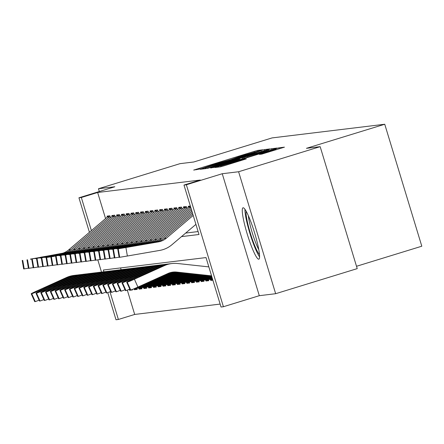 <?xml version="1.0" encoding="UTF-8"?>
<svg xmlns="http://www.w3.org/2000/svg" width="444" height="444" viewBox="0 0 444 444"><rect width="100%" height="100%" fill="white"/><g stroke="black" fill="none" stroke-linecap="round" stroke-linejoin="round"><path stroke-width="0.67" d="M260.828 150.438L262.77 149.789L257.764 150.388L254.096 151.432L193.684 170.085L201.265 168.753L216.084 163.736L231.047 159.596L241.064 156.055L260.828 150.438M243.112 207.77A26.879 3.691 -107.1 0 0 243.023 207.786A26.879 3.691 -107.1 0 0 247.297 234.249A26.879 3.691 -107.1 0 0 258.735 259.191A26.879 3.691 -107.1 0 0 258.824 259.174A26.879 3.691 -107.1 0 0 254.551 232.712A26.879 3.691 -107.1 0 0 243.112 207.77M261.827 154.101L284.443 147.164L278.876 147.83L275.208 148.873L214.796 167.527L220.357 166.855L224.026 165.817L246.331 158.88L243.928 159.168L220.662 165.973L228.066 163.492L266.012 151.82L275.924 149.04L259.429 154.39L261.827 154.101M320.168 146.664L357.226 268.626L275.657 293.706L238.606 171.745L320.168 146.664L306.443 148.324L384.743 124.248L272.072 137.912L193.767 161.988L180.042 163.653L98.479 188.739L114.83 186.758L78.938 197.791L81.33 197.502L97.641 192.485L200.288 180.036L183.977 185.054L186.363 184.765L223.415 306.726L221.029 307.015L206.01 257.576L103.358 270.019L103.896 271.784M238.606 171.745L222.25 173.726L186.363 184.765M267.099 149.856L269.83 148.929L264.302 149.6L260.634 150.638L200.216 169.292L205.783 168.626L209.451 167.582L267.099 149.856M271.589 148.712L277.156 148.046L274.386 148.973L216.739 166.7L210.667 168.026L236.813 159.912L239.582 158.985L237.978 159.174L207.376 168.426L267.921 149.756L271.589 148.712L271.9 149.739M98.479 188.739L99.323 191.525M212.881 280.186L210.745 280.447L212.77 279.825M208.43 279.348L208.835 280.68L205.972 281.024L208.691 280.192M203.657 279.925L204.062 281.257L201.199 281.607L203.913 280.769M198.884 280.503L199.289 281.835L196.426 282.184L199.14 281.346M194.111 281.085L194.516 282.417L191.647 282.761L194.367 281.929M189.333 281.663L189.738 282.995L186.874 283.344L189.594 282.506M184.56 282.24L184.965 283.572L182.101 283.921L184.815 283.083M179.787 282.822L180.192 284.154L177.328 284.499L180.042 283.666M175.014 283.4L175.419 284.732L172.549 285.081L175.269 284.243M170.235 283.977L170.64 285.309L167.777 285.659L170.496 284.82M165.462 284.554L165.867 285.892L163.004 286.236L165.717 285.403M160.689 285.137L161.094 286.469L158.231 286.813L160.944 285.98M155.916 285.714L156.321 287.046L153.452 287.396L156.171 286.558M151.138 286.291L151.543 287.629L148.679 287.973L151.398 287.14M146.365 286.874L146.77 288.206L143.906 288.55L146.62 287.718M141.592 287.451L141.997 288.783L139.133 289.133L141.847 288.295M136.819 288.028L137.224 289.36L134.36 289.71L137.074 288.877M110.539 217.843L109.912 215.773L107.048 216.123L107.343 217.083L68.565 249.989A17.233 17.061 -96.9 0 1 60.489 253.774L30.447 259.224M115.318 217.26L114.691 215.196L111.821 215.545L112.116 216.506L73.338 249.411A17.233 17.061 -96.9 0 1 65.262 253.191L35.22 258.647M120.091 216.683L119.464 214.619L116.6 214.963L116.889 215.923L78.116 248.834A17.233 17.061 -96.9 0 1 70.041 252.614L39.993 258.069M124.864 216.106L124.237 214.041L121.373 214.385L121.662 215.346L82.889 248.252A17.233 17.061 -96.9 0 1 74.814 252.037L44.766 257.487M129.637 215.523L129.01 213.459L126.146 213.808L126.44 214.768M134.415 214.946L133.788 212.881L130.919 213.231L131.213 214.191L92.435 247.097A17.233 17.061 -96.9 0 1 84.36 250.877L46.071 257.548L54.318 256.332M139.188 214.369L138.561 212.304L135.698 212.648L135.986 213.608L97.214 246.514A17.233 17.061 -96.9 0 1 89.139 250.299L59.091 255.75M143.961 213.786L143.334 211.721L140.471 212.071L140.759 213.031L101.987 245.937A17.233 17.061 -96.9 0 1 93.912 249.717L63.864 255.172M148.734 213.209L148.107 211.144L145.244 211.494L145.538 212.454M153.513 212.632L152.886 210.567L150.017 210.911L150.311 211.871M158.286 212.049L157.659 209.984L154.795 210.334L155.084 211.294M163.059 211.472L162.432 209.407L159.568 209.757L159.857 210.717L121.084 243.623A17.233 17.061 -96.9 0 1 113.009 247.402L82.961 252.858M167.832 210.894L167.205 208.83L164.341 209.174L164.635 210.134M172.611 210.312L171.978 208.247L169.114 208.597L169.408 209.557L130.63 242.463A17.233 17.061 -96.9 0 1 122.555 246.242L92.513 251.698M177.384 209.734L176.756 207.67L173.893 208.02L174.181 208.98L135.409 241.886A17.233 17.061 -96.9 0 1 127.334 245.665L97.286 251.121M182.157 209.157L181.529 207.093L178.666 207.437L178.954 208.397L140.182 241.303A17.233 17.061 -96.9 0 1 132.107 245.088L102.059 250.538M186.93 208.575L186.302 206.51L183.439 206.86L183.733 207.82L144.955 240.726A17.233 17.061 -96.9 0 1 136.88 244.511L106.838 249.961M190.348 206.022L188.212 206.282L188.506 207.243L149.728 240.149A17.233 17.061 -96.9 0 1 141.653 243.928L111.611 249.384M97.641 192.485L105.572 218.587M185.659 233.078L198.107 231.568M127.311 290.143L134.693 314.446L220.141 304.084M120.563 267.932L121.101 269.708M129.937 289.46A12.06 11.944 -96.9 0 1 129.309 289.41L129.581 290.287L132.445 289.943L132.306 289.477M134.36 289.71L133.938 288.816M139.133 289.133L138.867 288.25L135.981 287.94M143.906 288.55L143.64 287.673L137.962 287.057M148.679 287.973L148.413 287.096L139.916 286.175M153.452 287.396L153.186 286.513L141.869 285.287M158.231 286.813L157.964 285.936L143.828 284.404M163.004 286.236L162.737 285.359L145.782 283.516M167.777 285.659L167.51 284.776L147.735 282.634M172.549 285.081L172.283 284.199L149.689 281.751M177.328 284.499L177.062 283.622M182.101 283.921L181.835 283.044M186.874 283.344L186.608 282.462M191.647 282.761L191.381 281.885M196.426 282.184L196.159 281.307M201.199 281.607L200.932 280.725L161.416 276.44M205.972 281.024L205.705 280.147L163.37 275.552M210.745 280.447L210.478 279.57L165.323 274.67M356.515 266.283L421.8 246.209L384.743 124.248M222.25 173.726L259.307 295.693L275.657 293.706M259.307 295.693L223.415 306.726M134.693 314.446L118.382 319.464L115.995 319.752L107.753 292.629M181.479 236.624L198.995 234.499L183.977 185.054M81.33 197.502L91.392 230.619M101.515 272.1L97.802 259.873M89.422 232.29L78.938 197.791M109.962 291.752L118.382 319.464M129.581 290.287L130.342 290.054M260.334 150.916L205.228 167.854L217.677 164.441L252.264 153.802L260.334 150.916M261.072 152.453L268.476 149.972L258.569 152.753L242.43 157.792L261.072 152.453L261.244 153.013M129.881 289.338L129.16 289.394M77.567 275.002A25.846 25.591 83.1 0 0 76.374 275.119L73.987 275.413A25.846 25.591 83.1 0 0 66.578 277.483L36.547 291.081A6.893 0.283 -24 0 0 31.208 293.773A6.893 0.283 -24 0 0 31.28 293.784L34.787 301.643A6.893 0.283 156 0 1 34.715 301.631A6.893 0.283 156 0 1 34.754 301.576M76.374 275.119A25.846 25.591 83.1 0 0 68.964 277.195L38.933 290.792L39.233 291.464M71.984 275.863L43.962 288.117L67.022 277.433L72.039 275.863M39.078 300.127A6.893 0.283 156 0 1 35.265 301.587L31.757 293.723L31.28 293.784M31.757 293.723A6.893 0.283 -24 0 0 38.933 290.792M35.265 301.587L34.787 301.643M110.123 216.472A12.06 11.944 83.1 0 0 109.724 216.8L70.951 249.7A17.233 17.061 -96.9 0 1 62.876 253.48L30.425 259.102M109.041 215.884A12.06 11.944 83.1 0 0 107.337 217.088L109.724 216.8M22.267 260.439L23.726 268.931L24.209 268.87L22.744 260.384M28.405 268.187L24.209 268.87M58.447 254.229L64.558 252.864L40.587 257.32M58.419 254.151L40.571 257.243M259.479 254.529A23.26 3.197 72.9 0 1 254.123 244.139A23.26 3.197 72.9 0 1 246.176 211.261M248.34 215.662A21.54 2.958 -107.1 0 0 255.711 242.79A21.54 2.958 -107.1 0 0 258.802 249.667M244.944 209.285A26.707 3.669 -107.1 0 0 254.212 245.837A26.707 3.669 -107.1 0 0 259.574 256.848M137.046 288.783L136.785 288.811A12.06 11.944 -96.9 0 1 134.082 288.833L136.469 288.539L134.97 288.378M82.345 274.425A25.846 25.591 83.1 0 0 81.147 274.542L78.76 274.83A25.846 25.591 83.1 0 0 71.351 276.906L41.32 290.504A6.893 0.283 -24 0 0 35.981 293.195A6.893 0.283 -24 0 0 36.053 293.201L39.56 301.065A6.893 0.283 156 0 1 39.488 301.054A6.893 0.283 156 0 1 39.527 300.993M81.147 274.542A25.846 25.591 83.1 0 0 73.737 276.618L43.706 290.209L44.012 290.887M136.985 288.583A12.06 11.944 -96.9 0 1 136.469 288.539M76.757 275.286L48.74 287.54L71.795 276.851L76.812 275.286M43.851 299.55A6.893 0.283 156 0 1 40.038 301.004L36.53 293.145L36.053 293.201M36.53 293.145A6.893 0.283 -24 0 0 43.706 290.209M40.038 301.004L39.56 301.065M141.819 288.2L141.558 288.234A12.06 11.944 -96.9 0 1 138.855 288.25L141.248 287.962L136.98 287.501M87.118 273.848A25.846 25.591 83.1 0 0 85.92 273.965L83.533 274.253A25.846 25.591 83.1 0 0 76.124 276.329L46.098 289.921A6.893 0.283 -24 0 0 40.759 292.613A6.893 0.283 -24 0 0 40.826 292.624L44.333 300.483A6.893 0.283 156 0 1 44.261 300.477A6.893 0.283 156 0 1 44.306 300.416M85.92 273.965A25.846 25.591 83.1 0 0 78.516 276.035L48.485 289.632L48.785 290.309M141.758 288.006A12.06 11.944 -96.9 0 1 141.248 287.962M81.53 274.708L53.513 286.963L76.568 276.273L81.585 274.703M48.624 298.973A6.893 0.283 156 0 1 44.811 300.427L41.303 292.568L40.826 292.624M41.303 292.568A6.893 0.283 -24 0 0 48.485 289.632M44.811 300.427L44.333 300.483M146.592 287.623L146.331 287.656A12.06 11.944 -96.9 0 1 143.634 287.673L146.021 287.385L138.939 286.613M91.891 273.265A25.846 25.591 83.1 0 0 90.698 273.382L88.306 273.676A25.846 25.591 83.1 0 0 80.902 275.746L50.871 289.344A6.893 0.283 -24 0 0 45.532 292.035A6.893 0.283 -24 0 0 45.604 292.047L49.106 299.905A6.893 0.283 156 0 1 49.04 299.894A6.893 0.283 156 0 1 49.079 299.839M90.698 273.382A25.846 25.591 83.1 0 0 83.289 275.458L53.258 289.055L53.558 289.727M146.537 287.429A12.06 11.944 -96.9 0 1 146.021 287.385M86.308 274.126L58.286 286.38L81.341 275.696L86.358 274.126M53.397 298.39A6.893 0.283 156 0 1 49.589 299.85L46.082 291.986L45.604 292.047M46.082 291.986A6.893 0.283 -24 0 0 53.258 289.055M49.589 299.85L49.106 299.905M151.371 287.046L151.11 287.079A12.06 11.944 -96.9 0 1 148.407 287.096L150.793 286.802L140.892 285.731M96.664 272.688A25.846 25.591 83.1 0 0 95.471 272.805L93.085 273.093A25.846 25.591 83.1 0 0 85.675 275.169L55.644 288.767A6.893 0.283 -24 0 0 50.305 291.458A6.893 0.283 -24 0 0 50.377 291.464L53.885 299.328A6.893 0.283 156 0 1 53.813 299.317A6.893 0.283 156 0 1 53.852 299.256M95.471 272.805A25.846 25.591 83.1 0 0 88.062 274.88L58.031 288.478L58.331 289.149M151.31 286.846A12.06 11.944 -96.9 0 1 150.793 286.802M91.081 273.548L63.059 285.803L86.119 275.114L91.137 273.548M58.175 297.813A6.893 0.283 156 0 1 54.362 299.267L50.855 291.408L50.377 291.464M50.855 291.408A6.893 0.283 -24 0 0 58.031 288.478M54.362 299.267L53.885 299.328M114.902 215.895A12.06 11.944 83.1 0 0 114.497 216.217L75.724 249.123A17.233 17.061 -96.9 0 1 67.655 252.902L35.198 258.525M113.814 215.301A12.06 11.944 83.1 0 0 112.11 216.511L114.497 216.217M27.04 259.862L28.438 268.354L28.982 268.293L27.517 259.801M33.183 267.61L28.982 268.293M63.226 253.646L69.336 252.286L45.36 256.737M63.198 253.574L45.344 256.665M119.675 215.312A12.06 11.944 83.1 0 0 119.27 215.64L80.503 248.54A17.233 17.061 -96.9 0 1 72.428 252.325L39.971 257.942M118.587 214.724A12.06 11.944 83.1 0 0 116.883 215.928L119.27 215.64M31.818 259.279L33.278 267.771L33.755 267.715L32.295 259.224M37.956 267.027L33.755 267.715M67.999 253.069L74.109 251.704L50.133 256.16M67.971 252.991L50.122 256.083M124.448 214.735A12.06 11.944 83.1 0 0 124.048 215.063L85.276 247.963A17.233 17.061 -96.9 0 1 77.201 251.742L44.75 257.365M123.365 214.147A12.06 11.944 83.1 0 0 121.662 215.351L124.048 215.063M36.591 258.702L38.051 267.194L38.528 267.133L37.068 258.647M42.729 266.45L38.528 267.133M72.772 252.492L78.882 251.126L54.906 255.583M72.744 252.414L54.895 255.505M129.221 214.158A12.06 11.944 83.1 0 0 128.821 214.48L90.049 247.386A17.233 17.061 -96.9 0 1 81.974 251.165L49.545 256.91M128.138 213.564A12.06 11.944 83.1 0 0 126.435 214.774L87.662 247.674A17.233 17.061 -96.9 0 1 79.587 251.454L49.523 256.787M41.364 258.125L42.824 266.616L43.301 266.555L41.841 258.064M47.502 265.873L43.301 266.555M77.545 251.909L83.655 250.549L59.685 255M77.517 251.837L59.668 254.928M156.144 286.469L155.883 286.497A12.06 11.944 -96.9 0 1 153.18 286.513L155.567 286.225L142.846 284.848M101.443 272.111A25.846 25.591 83.1 0 0 100.244 272.228L97.858 272.516A25.846 25.591 83.1 0 0 90.448 274.592L60.417 288.184A6.893 0.283 -24 0 0 55.078 290.876A6.893 0.283 -24 0 0 55.15 290.887L58.658 298.751A6.893 0.283 156 0 1 58.586 298.74A6.893 0.283 156 0 1 58.625 298.679M100.244 272.228A25.846 25.591 83.1 0 0 92.835 274.303L62.804 287.895L63.109 288.572M156.083 286.269A12.06 11.944 -96.9 0 1 155.567 286.225M95.854 272.971L67.838 285.226L90.892 274.536L95.91 272.971M62.948 297.236A6.893 0.283 156 0 1 59.135 298.69L55.628 290.831L55.15 290.887M55.628 290.831A6.893 0.283 -24 0 0 62.804 287.895M59.135 298.69L58.658 298.751M133.999 213.575A12.06 11.944 83.1 0 0 133.594 213.903L94.822 246.803A17.233 17.061 -96.9 0 1 86.752 250.588L54.296 256.205M132.911 212.987A12.06 11.944 83.1 0 0 131.208 214.191L133.594 213.903M46.137 257.542L47.602 266.034L48.08 265.978L46.614 257.487M52.281 265.296L48.08 265.978M82.318 251.332L88.428 249.966L64.458 254.423M82.295 251.26L64.441 254.345M160.917 285.886L160.656 285.919A12.06 11.944 -96.9 0 1 157.953 285.936L160.345 285.647L144.805 283.96M106.216 271.534A25.846 25.591 83.1 0 0 105.017 271.65L102.631 271.939A25.846 25.591 83.1 0 0 95.221 274.009L65.196 287.607A6.893 0.283 -24 0 0 59.851 290.298A6.893 0.283 -24 0 0 59.923 290.309L63.431 298.168A6.893 0.283 156 0 1 63.359 298.157A6.893 0.283 156 0 1 63.403 298.102M105.017 271.65A25.846 25.591 83.1 0 0 97.608 273.72L67.582 287.318L67.882 287.99M160.856 285.692A12.06 11.944 -96.9 0 1 160.345 285.647M100.627 272.388L72.611 284.643L95.665 273.959L100.683 272.388M67.721 296.659A6.893 0.283 156 0 1 63.908 298.113L60.401 290.248L59.923 290.309M60.401 290.248A6.893 0.283 -24 0 0 67.582 287.318M63.908 298.113L63.431 298.168M138.772 212.998A12.06 11.944 83.1 0 0 138.367 213.325L99.6 246.226A17.233 17.061 -96.9 0 1 91.525 250.011L59.069 255.627M137.684 212.41A12.06 11.944 83.1 0 0 135.981 213.614L138.367 213.325M50.916 256.965L52.375 265.457L52.853 265.401L51.393 256.91M57.054 264.713L52.853 265.401M87.096 250.755L93.207 249.389L69.231 253.846M87.068 250.677L69.22 253.768M165.69 285.309L165.429 285.342A12.06 11.944 -96.9 0 1 162.732 285.359L165.118 285.07L146.759 283.078M110.989 270.951A25.846 25.591 83.1 0 0 109.79 271.068L107.404 271.356A25.846 25.591 83.1 0 0 100 273.432L69.969 287.029A6.893 0.283 -24 0 0 64.63 289.721A6.893 0.283 -24 0 0 64.702 289.727L68.204 297.591A6.893 0.283 156 0 1 68.137 297.58A6.893 0.283 156 0 1 68.176 297.519M109.79 271.068A25.846 25.591 83.1 0 0 102.386 273.143L72.355 286.741L72.655 287.412M165.634 285.115A12.06 11.944 -96.9 0 1 165.118 285.07M105.406 271.811L77.384 284.066L100.438 273.376L105.456 271.811M72.494 296.076A6.893 0.283 156 0 1 68.681 297.53L65.179 289.671L64.702 289.727M65.179 289.671A6.893 0.283 -24 0 0 72.355 286.741M68.681 297.53L68.204 297.591M143.545 212.421A12.06 11.944 83.1 0 0 143.146 212.748L104.373 245.649A17.233 17.061 -96.9 0 1 96.298 249.428L63.847 255.05M142.463 211.827A12.06 11.944 83.1 0 0 140.759 213.037L143.146 212.748M55.689 256.388L57.148 264.879L57.626 264.818L56.166 256.327M61.827 264.136L57.626 264.818M91.869 250.172L97.98 248.812L74.004 253.263M91.841 250.1L73.993 253.191M170.468 284.732L170.202 284.759A12.06 11.944 -96.9 0 1 167.505 284.776L169.891 284.487L148.712 282.19M115.762 270.374A25.846 25.591 83.1 0 0 114.569 270.49L112.182 270.779A25.846 25.591 83.1 0 0 104.773 272.855L74.742 286.447A6.893 0.283 -24 0 0 69.403 289.138A6.893 0.283 -24 0 0 69.475 289.149L72.983 297.014A6.893 0.283 156 0 1 72.91 297.003A6.893 0.283 156 0 1 72.949 296.942M114.569 270.49A25.846 25.591 83.1 0 0 107.159 272.566L77.128 286.158L77.428 286.835M170.407 284.532A12.06 11.944 -96.9 0 1 169.891 284.487M110.179 271.234L82.157 283.488L105.217 272.799L110.234 271.234M77.273 295.499A6.893 0.283 156 0 1 73.46 296.953L69.952 289.094L69.475 289.149M69.952 289.094A6.893 0.283 -24 0 0 77.128 286.158M73.46 296.953L72.983 297.014M148.318 211.838A12.06 11.944 83.1 0 0 147.919 212.165L109.146 245.071A17.233 17.061 -96.9 0 1 101.071 248.851L68.642 254.595M147.236 211.25A12.06 11.944 83.1 0 0 145.532 212.454L106.76 245.36A17.233 17.061 -96.9 0 1 98.685 249.139L68.62 254.468M60.462 255.811L61.855 264.302L62.399 264.241L60.939 255.75M66.6 263.558L62.399 264.241M96.642 249.595L102.753 248.229L78.782 252.686M96.614 249.522L78.766 252.614M175.241 284.149L174.98 284.182A12.06 11.944 -96.9 0 1 172.278 284.199L174.664 283.91L150.666 281.307M120.54 269.797A25.846 25.591 83.1 0 0 119.342 269.913L116.955 270.202A25.846 25.591 83.1 0 0 109.546 272.272L79.515 285.869A6.893 0.283 -24 0 0 74.176 288.561A6.893 0.283 -24 0 0 74.248 288.572L77.755 296.431A6.893 0.283 156 0 1 77.683 296.426A6.893 0.283 156 0 1 77.722 296.364M119.342 269.913A25.846 25.591 83.1 0 0 111.932 271.983L81.901 285.581L82.207 286.252M175.18 283.955A12.06 11.944 -96.9 0 1 174.664 283.91M114.952 270.651L86.935 282.906L109.99 272.222L115.007 270.651M82.046 294.921A6.893 0.283 156 0 1 78.233 296.376L74.725 288.511L74.248 288.572M74.725 288.511A6.893 0.283 -24 0 0 81.901 285.581M78.233 296.376L77.755 296.431M153.097 211.261A12.06 11.944 83.1 0 0 152.692 211.588L113.919 244.489A17.233 17.061 -96.9 0 1 105.85 248.274L73.415 254.012M152.009 210.672A12.06 11.944 83.1 0 0 150.305 211.877L111.533 244.777A17.233 17.061 -96.9 0 1 103.458 248.562L73.393 253.89M65.235 255.228L66.7 263.719L67.177 263.664L65.712 255.172M71.379 262.976L67.177 263.664M101.415 249.017L107.526 247.652L83.555 252.109M101.393 248.94L83.539 252.031M180.014 283.572L179.753 283.605A12.06 11.944 -96.9 0 1 177.051 283.622L151.643 280.863M125.313 269.214A25.846 25.591 83.1 0 0 124.115 269.33L121.728 269.619A25.846 25.591 83.1 0 0 114.319 271.695L84.293 285.292A6.893 0.283 -24 0 0 78.949 287.984A6.893 0.283 -24 0 0 79.021 287.995L82.528 295.854A6.893 0.283 156 0 1 82.456 295.843A6.893 0.283 156 0 1 82.501 295.782M124.115 269.33A25.846 25.591 83.1 0 0 116.705 271.406L86.68 285.004L86.98 285.675M179.953 283.377A12.06 11.944 -96.9 0 1 179.443 283.333L152.619 280.419M119.725 270.074L91.708 282.329L114.763 271.639L119.78 270.074M86.819 294.339A6.893 0.283 156 0 1 83.006 295.798L79.498 287.934L79.021 287.995M79.498 287.934A6.893 0.283 -24 0 0 86.68 285.004M83.006 295.798L82.528 295.854M157.87 210.684A12.06 11.944 83.1 0 0 157.465 211.011L118.698 243.911A17.233 17.061 -96.9 0 1 110.623 247.691L78.188 253.435M156.782 210.09A12.06 11.944 83.1 0 0 155.078 211.3L116.311 244.2A17.233 17.061 -96.9 0 1 108.236 247.98L78.166 253.313M70.013 254.651L71.473 263.142L71.95 263.081L70.491 254.59M76.152 262.398L71.95 263.081M106.194 248.435L112.304 247.075L88.328 251.532M106.166 248.363L88.317 251.454M184.787 282.995L184.526 283.022A12.06 11.944 -96.9 0 1 181.829 283.039L153.596 279.981M130.086 268.637A25.846 25.591 83.1 0 0 128.888 268.753L126.501 269.042A25.846 25.591 83.1 0 0 119.097 271.118L89.066 284.709A6.893 0.283 -24 0 0 83.727 287.401A6.893 0.283 -24 0 0 83.799 287.412L87.302 295.277A6.893 0.283 156 0 1 87.229 295.266A6.893 0.283 156 0 1 87.274 295.204M128.888 268.753A25.846 25.591 83.1 0 0 121.484 270.829L91.453 284.421L91.753 285.098M184.732 282.795A12.06 11.944 -96.9 0 1 184.216 282.75L154.573 279.537M124.503 269.497L96.481 281.751L119.536 271.062L124.553 269.497M91.592 293.762A6.893 0.283 156 0 1 87.779 295.216L84.277 287.357L83.799 287.412M84.277 287.357A6.893 0.283 -24 0 0 91.453 284.421M87.779 295.216L87.302 295.277M162.643 210.101A12.06 11.944 83.1 0 0 162.243 210.428L123.471 243.334A17.233 17.061 -96.9 0 1 115.396 247.114L82.945 252.73M161.555 209.513A12.06 11.944 83.1 0 0 159.857 210.717L162.243 210.428M74.786 254.073L76.246 262.559L76.723 262.504L75.264 254.012M80.925 261.821L76.723 262.504M110.967 247.857L117.077 246.492L93.101 250.949M110.939 247.785L93.09 250.877M189.566 282.412L189.299 282.445A12.06 11.944 -96.9 0 1 186.602 282.462L155.55 279.093M134.859 268.059A25.846 25.591 83.1 0 0 133.666 268.176L131.28 268.465A25.846 25.591 83.1 0 0 123.87 270.535L93.839 284.132A6.893 0.283 -24 0 0 88.5 286.824A6.893 0.283 -24 0 0 88.572 286.835L92.08 294.694A6.893 0.283 156 0 1 92.008 294.688A6.893 0.283 156 0 1 92.047 294.627M133.666 268.176A25.846 25.591 83.1 0 0 126.257 270.246L96.226 283.844L96.526 284.521M189.505 282.218A12.06 11.944 -96.9 0 1 188.989 282.173L156.527 278.649M129.276 268.914L101.254 281.169L124.314 270.485L129.332 268.914M96.37 293.184A6.893 0.283 156 0 1 92.557 294.638L89.05 286.774L88.572 286.835M89.05 286.774A6.893 0.283 -24 0 0 96.226 283.844M92.557 294.638L92.08 294.694M167.416 209.524A12.06 11.944 83.1 0 0 167.016 209.851L128.244 242.751A17.233 17.061 -96.9 0 1 120.169 246.537L87.74 252.275M166.334 208.935A12.06 11.944 83.1 0 0 164.63 210.14L125.857 243.04A17.233 17.061 -96.9 0 1 117.782 246.825L87.718 252.153M79.559 253.491L81.019 261.982L81.496 261.927L80.037 253.435M85.698 261.239L81.496 261.927M115.74 247.28L121.85 245.915L97.874 250.372M115.712 247.203L97.863 250.294M172.194 208.946A12.06 11.944 83.1 0 0 171.789 209.274L133.017 242.174A17.233 17.061 -96.9 0 1 124.942 245.954L92.491 251.576M171.107 208.353A12.06 11.944 83.1 0 0 169.403 209.562L171.789 209.274M84.332 252.914L85.797 261.405L86.275 261.344L84.81 252.858M90.476 260.661L86.275 261.344M120.513 246.698L126.623 245.338L102.653 249.794M120.491 246.625L102.636 249.717M176.967 208.364A12.06 11.944 83.1 0 0 176.562 208.691L137.795 241.597A17.233 17.061 -96.9 0 1 129.72 245.377L97.264 250.999M175.88 207.775A12.06 11.944 83.1 0 0 174.176 208.98L176.562 208.691M89.111 252.336L90.504 260.828L91.048 260.767L89.588 252.275M95.249 260.084L91.048 260.767M125.291 246.12L131.402 244.761L107.426 249.212M125.264 246.048L107.415 249.139M194.339 281.835L194.078 281.868A12.06 11.944 -96.9 0 1 191.375 281.885L157.509 278.21M139.638 267.477A25.846 25.591 83.1 0 0 138.439 267.593L136.053 267.882A25.846 25.591 83.1 0 0 128.643 269.958L98.612 283.555A6.893 0.283 -24 0 0 93.273 286.247A6.893 0.283 -24 0 0 93.345 286.258L96.853 294.117A6.893 0.283 156 0 1 96.781 294.106A6.893 0.283 156 0 1 96.82 294.045M138.439 267.593A25.846 25.591 83.1 0 0 131.03 269.669L100.999 283.266L101.304 283.938M194.278 281.64A12.06 11.944 -96.9 0 1 193.762 281.596L158.486 277.766M134.049 268.337L106.033 280.591L129.087 269.902L134.105 268.337M101.143 292.602A6.893 0.283 156 0 1 97.33 294.061L93.823 286.197L93.345 286.258M93.823 286.197A6.893 0.283 -24 0 0 100.999 283.266M97.33 294.061L96.853 294.117M199.112 281.257L198.851 281.285A12.06 11.944 -96.9 0 1 196.148 281.302L159.463 277.322M144.411 266.899A25.846 25.591 83.1 0 0 143.212 267.016L140.826 267.305A25.846 25.591 83.1 0 0 133.416 269.38L103.391 282.978A6.893 0.283 -24 0 0 98.046 285.67A6.893 0.283 -24 0 0 98.118 285.675L101.626 293.54A6.893 0.283 156 0 1 101.554 293.528A6.893 0.283 156 0 1 101.598 293.467M143.212 267.016A25.846 25.591 83.1 0 0 135.803 269.092L105.777 282.684L106.077 283.361M199.051 281.058A12.06 11.944 -96.9 0 1 198.535 281.013L160.439 276.884M138.822 267.76L110.806 280.014L133.86 269.325L138.878 267.76M105.916 292.024A6.893 0.283 156 0 1 102.103 293.478L98.596 285.62L98.118 285.675M98.596 285.62A6.893 0.283 -24 0 0 105.777 282.684M102.103 293.478L101.626 293.54M203.885 280.675L203.624 280.708A12.06 11.944 -96.9 0 1 200.927 280.725L203.313 280.436L162.393 275.996M149.184 266.322A25.846 25.591 83.1 0 0 147.985 266.439L145.599 266.727A25.846 25.591 83.1 0 0 138.195 268.803L108.164 282.395A6.893 0.283 -24 0 0 102.825 285.087A6.893 0.283 -24 0 0 102.897 285.098L106.399 292.957A6.893 0.283 156 0 1 106.327 292.951A6.893 0.283 156 0 1 106.371 292.89M147.985 266.439A25.846 25.591 83.1 0 0 140.582 268.509L110.55 282.107L110.85 282.784M203.824 280.48A12.06 11.944 -96.9 0 1 203.313 280.436M143.601 267.177L115.579 279.437L138.633 268.748L143.651 267.177M110.689 291.447A6.893 0.283 156 0 1 106.876 292.901L103.374 285.042L102.897 285.098M103.374 285.042A6.893 0.283 -24 0 0 110.55 282.107M106.876 292.901L106.399 292.957M181.74 207.786A12.06 11.944 83.1 0 0 181.341 208.114L142.568 241.014A17.233 17.061 -96.9 0 1 134.493 244.799L102.042 250.416M180.653 207.198A12.06 11.944 83.1 0 0 178.949 208.403L181.341 208.114M93.884 251.754L95.277 260.251L95.821 260.19L94.361 251.698M100.022 259.501L95.821 260.19M130.064 245.543L136.175 244.178L112.199 248.634M130.037 245.465L112.188 248.557M208.658 280.097L208.397 280.131A12.06 11.944 -96.9 0 1 205.7 280.147L208.086 279.859L164.347 275.114M153.957 265.74A25.846 25.591 83.1 0 0 152.764 265.856L150.377 266.15A25.846 25.591 83.1 0 0 142.968 268.22L112.937 281.818A6.893 0.283 -24 0 0 107.598 284.51A6.893 0.283 -24 0 0 107.67 284.521L111.178 292.38A6.893 0.283 156 0 1 111.105 292.368A6.893 0.283 156 0 1 111.144 292.313M152.764 265.856A25.846 25.591 83.1 0 0 145.355 267.932L115.323 281.529L115.623 282.201M208.602 279.903A12.06 11.944 -96.9 0 1 208.086 279.859M148.374 266.6L120.352 278.854L143.412 268.17L148.429 266.6M115.468 290.864A6.893 0.283 156 0 1 111.655 292.324L108.147 284.46L107.67 284.521M108.147 284.46A6.893 0.283 -24 0 0 115.323 281.529M111.655 292.324L111.178 292.38M186.513 207.209A12.06 11.944 83.1 0 0 186.114 207.537L147.341 240.437A17.233 17.061 -96.9 0 1 139.266 244.217L106.815 249.839M185.431 206.621A12.06 11.944 83.1 0 0 183.727 207.825L186.114 207.537M98.657 251.176L100.116 259.668L100.594 259.607L99.134 251.121M104.795 258.924L100.594 259.607M134.837 244.966L140.948 243.601L116.972 248.057M134.81 244.888L116.961 247.98M212.698 279.598A12.06 11.944 -96.9 0 1 210.473 279.57L212.609 279.309M158.736 265.162A25.846 25.591 83.1 0 0 157.537 265.279L155.15 265.567A25.846 25.591 83.1 0 0 147.741 267.643L117.71 281.241A6.893 0.283 -24 0 0 112.371 283.932A6.893 0.283 -24 0 0 112.443 283.938L115.951 291.802A6.893 0.283 156 0 1 115.878 291.791A6.893 0.283 156 0 1 115.917 291.73M157.537 265.279A25.846 25.591 83.1 0 0 150.128 267.355L120.096 280.947L120.402 281.624M212.593 279.248L166.3 274.226M153.147 266.023L125.125 278.277L148.185 267.588L153.202 266.023M120.241 290.287A6.893 0.283 156 0 1 116.428 291.741L112.92 283.883L112.443 283.938M112.92 283.883A6.893 0.283 -24 0 0 120.096 280.947M116.428 291.741L115.951 291.802M190.681 207.132L152.114 239.86A17.233 17.061 -96.9 0 1 144.039 243.639L111.588 249.262M190.204 206.038A12.06 11.944 83.1 0 0 188.5 207.248L190.637 206.987M103.43 250.599L104.823 259.091L105.372 259.03L103.907 250.538M109.568 258.347L105.372 259.03M139.61 244.383L145.721 243.023L121.75 247.475M139.588 244.311L121.734 247.402M212.421 278.682L167.277 273.787M163.509 264.585A25.846 25.591 83.1 0 0 162.31 264.702L159.923 264.99A25.846 25.591 83.1 0 0 152.514 267.066L122.483 280.658A6.893 0.283 -24 0 0 117.144 283.35A6.893 0.283 -24 0 0 117.216 283.361L120.724 291.22A6.893 0.283 156 0 1 120.651 291.214A6.893 0.283 156 0 1 120.696 291.153M162.31 264.702A25.846 25.591 83.1 0 0 154.901 266.772L124.875 280.369L125.175 281.046M212.249 278.116L168.265 273.343M157.92 265.44L129.903 277.7L152.958 267.011L157.975 265.44M125.014 289.71A6.893 0.283 156 0 1 121.201 291.164L117.693 283.305L117.216 283.361M117.693 283.305A6.893 0.283 -24 0 0 124.875 280.369M121.201 291.164L120.724 291.22M191.519 209.89L156.893 239.277A17.233 17.061 -96.9 0 1 148.818 243.062L116.383 248.807M191.103 208.508L154.501 239.571A17.233 17.061 -96.9 0 1 146.431 243.351L116.361 248.679M108.208 250.016L109.668 258.508L110.145 258.452L108.686 249.961M114.347 257.764L110.145 258.452M144.389 243.806L150.499 242.441L126.523 246.897M144.361 243.728L126.512 246.82M212.077 277.55L169.591 272.938A17.233 17.061 83.1 0 0 169.364 272.916M168.282 264.002A25.846 25.591 83.1 0 0 167.083 264.119L164.696 264.413A25.846 25.591 83.1 0 0 157.293 266.483L127.262 280.081A6.893 0.283 -24 0 0 121.922 282.773A6.893 0.283 -24 0 0 121.995 282.784L125.497 290.642A6.893 0.283 156 0 1 125.424 290.631A6.893 0.283 156 0 1 125.469 290.576M167.083 264.119A25.846 25.591 83.1 0 0 159.679 266.195L129.648 279.792L129.948 280.464M211.905 276.978L171.978 272.649A17.233 17.061 83.1 0 0 170.529 272.555M162.693 264.863L134.676 277.117L157.731 266.433L162.748 264.863M129.787 289.127A6.893 0.283 156 0 1 125.974 290.587L122.472 282.723L121.995 282.784M122.472 282.723A6.893 0.283 -24 0 0 129.648 279.792M125.974 290.587L125.497 290.642M192.357 212.654L161.666 238.7A17.233 17.061 -96.9 0 1 153.591 242.48L121.157 248.224M191.941 211.272L159.279 238.989A17.233 17.061 -96.9 0 1 151.204 242.774L121.14 248.102M112.981 249.439L114.441 257.931L114.918 257.87L113.459 249.384M119.12 257.187L114.918 257.87M149.162 243.229L155.272 241.863L131.296 246.32M149.134 243.151L131.285 246.242M211.733 276.412L174.364 272.361A17.233 17.061 83.1 0 0 171.706 272.283M208.841 266.888L177.644 263.508A25.846 25.591 83.1 0 0 171.861 263.542L169.475 263.83A25.846 25.591 83.1 0 0 162.066 265.906L132.035 279.504A6.893 0.283 -24 0 0 126.695 282.195A6.893 0.283 -24 0 0 126.768 282.201L130.275 290.065A6.893 0.283 156 0 1 130.203 290.054A6.893 0.283 156 0 1 130.242 289.993M171.861 263.542A25.846 25.591 83.1 0 0 164.452 265.617L134.421 279.209L137.929 287.074A6.893 0.283 156 0 1 130.752 290.004L130.275 290.065M211.56 275.846L176.756 272.072A17.233 17.061 83.1 0 0 167.96 273.476L137.929 287.074M167.471 264.285L139.449 276.54L162.51 265.851L167.527 264.285M130.752 290.004L127.245 282.145L126.768 282.201M127.245 282.145A6.893 0.283 -24 0 0 134.421 279.209M193.201 215.412L166.439 238.123A17.233 17.061 -96.9 0 1 158.364 241.902L125.913 247.524L127.373 256.01L119.691 257.292L118.232 248.801L125.913 247.524M195.921 224.37L171.939 244.722A25.846 25.591 -96.9 0 1 159.829 250.394L127.373 256.01M192.779 214.03L164.052 238.411A17.233 17.061 -96.9 0 1 155.977 242.191L118.232 248.801M117.754 248.862L119.214 257.353L119.691 257.292M153.935 242.646L160.045 241.286L136.069 245.737M153.907 242.574L136.058 245.665M196.625 169.736L196.448 169.158M254.295 152.087L254.096 151.432M258.008 151.199L257.764 150.388M203.163 168.942L202.986 168.365M264.613 150.621L264.302 149.6M205.494 168.659L205.25 167.854L205.472 168.665M206.166 168.537L205.933 167.771M217.849 165.002L217.677 164.441M252.436 154.362L252.264 153.802M213.597 167.616L213.436 167.099M236.985 160.473L236.813 159.912M239.743 159.624L239.555 159.002M268.004 150.044L267.921 149.756M242.74 158.702L242.463 157.792M244.228 158.247L244.034 157.603M247.874 157.126L247.702 156.56M262.354 153.979L262.199 153.463M268.692 152.081L268.52 151.515M230.741 163.753L230.575 163.187M240.432 160.772L240.26 160.206M244.078 159.651L243.928 159.168M217.738 167.177L217.56 166.6M279.187 148.851L278.876 147.83M68.964 277.195L68.52 277.25M67.022 277.433L66.578 277.483M48.18 285.958L48.363 286.369M66.184 278.31L66.067 277.861M62.365 253.546L62.876 253.48M60.489 253.774L61.006 253.707M68.565 249.989L70.951 249.7M73.737 276.618L73.293 276.668M71.795 276.851L71.351 276.906M52.953 285.381L53.136 285.792M70.957 277.733L70.84 277.278M78.516 276.035L78.072 276.09M76.568 276.273L76.124 276.329M57.726 284.798L57.909 285.214M75.73 277.156L75.613 276.701M83.289 275.458L82.845 275.513M81.341 275.696L80.902 275.746M62.499 284.221L62.687 284.632M80.503 276.579L80.392 276.124M88.062 274.88L87.618 274.936M86.119 275.114L85.675 275.169M67.277 283.644L67.46 284.055M85.276 275.996L85.165 275.541M67.138 252.963L67.655 252.902M65.262 253.191L65.779 253.13M73.338 249.411L75.724 249.123M71.911 252.386L72.428 252.325M70.041 252.614L70.552 252.553M78.116 248.834L80.503 248.54M76.684 251.809L77.201 251.742M74.814 252.037L75.33 251.97M82.889 248.252L85.276 247.963M81.463 251.226L81.974 251.165M79.587 251.454L80.103 251.393M87.662 247.674L90.049 247.386M126.435 214.774L128.821 214.48M92.835 274.303L92.391 274.353M90.892 274.536L90.448 274.592M72.05 283.061L72.233 283.477M90.054 275.419L89.938 274.964M86.236 250.649L86.752 250.588M84.36 250.877L84.876 250.816M92.435 247.097L94.822 246.803M97.608 273.72L97.169 273.776M95.665 273.959L95.221 274.009M76.823 282.484L77.006 282.9M94.827 274.842L94.711 274.386M91.009 250.072L91.525 250.011M89.139 250.299L89.649 250.233M97.214 246.514L99.6 246.226M102.386 273.143L101.942 273.199M100.438 273.376L100 273.432M81.596 281.907L81.785 282.317M99.6 274.259L99.489 273.804M95.782 249.489L96.298 249.428M93.912 249.717L94.428 249.656M101.987 245.937L104.373 245.649M107.159 272.566L106.715 272.616M105.217 272.799L104.773 272.855M86.375 281.324L86.558 281.74M104.373 273.682L104.262 273.227M100.56 248.912L101.071 248.851M98.685 249.139L99.201 249.078M106.76 245.36L109.146 245.071M145.532 212.454L147.919 212.165M111.932 271.983L111.488 272.039M109.99 272.222L109.546 272.272M91.148 280.747L91.331 281.163M109.152 273.104L109.035 272.649M105.333 248.335L105.85 248.274M103.458 248.562L103.974 248.496M111.533 244.777L113.919 244.489M150.305 211.877L152.692 211.588M116.705 271.406L116.267 271.462M114.763 271.639L114.319 271.695M179.443 283.333L177.051 283.622M95.921 280.17L96.104 280.58M113.925 272.522L113.808 272.067M110.106 247.752L110.623 247.691M108.236 247.98L108.747 247.919M116.311 244.2L118.698 243.911M155.078 211.3L157.465 211.011M121.484 270.829L121.04 270.879M119.536 271.062L119.097 271.118M184.216 282.75L181.829 283.039M100.694 279.587L100.882 280.003M118.698 271.944L118.587 271.489M114.879 247.175L115.396 247.114M113.009 247.402L113.525 247.341M121.084 243.623L123.471 243.334M126.257 270.246L125.813 270.302M124.314 270.485L123.87 270.535M188.989 282.173L186.602 282.462M105.472 279.01L105.655 279.426M123.471 271.367L123.36 270.912M119.658 246.598L120.169 246.537M117.782 246.825L118.298 246.764M125.857 243.04L128.244 242.751M164.63 210.14L167.016 209.851M124.431 246.02L124.942 245.954M122.555 246.242L123.071 246.181M130.63 242.463L133.017 242.174M129.204 245.438L129.72 245.377M127.334 245.665L127.844 245.604M135.409 241.886L137.795 241.597M131.03 269.669L130.586 269.724M129.087 269.902L128.643 269.958M193.762 281.596L191.375 281.885M110.245 278.432L110.428 278.843M128.249 270.785L128.133 270.329M135.803 269.092L135.365 269.142M133.86 269.325L133.416 269.38M198.535 281.013L196.148 281.302M115.018 277.85L115.201 278.266M133.022 270.207L132.906 269.752M140.582 268.509L140.138 268.565M138.633 268.748L138.195 268.803M119.791 277.272L119.98 277.689M137.795 269.63L137.684 269.175M133.977 244.86L134.493 244.799M132.107 245.088L132.617 245.027M140.182 241.303L142.568 241.014M145.355 267.932L144.911 267.987M143.412 268.17L142.968 268.22M124.57 276.695L124.753 277.106M142.568 269.047L142.457 268.598M138.756 244.283L139.266 244.217M136.88 244.511L137.396 244.444M144.955 240.726L147.341 240.437M150.128 267.355L149.684 267.405M148.185 267.588L147.741 267.643M129.343 276.113L129.526 276.529M147.347 268.47L147.23 268.015M143.529 243.701L144.039 243.639M141.653 243.928L142.169 243.867M149.728 240.149L152.114 239.86M154.901 266.772L154.462 266.827M152.958 267.011L152.514 267.066M134.116 275.535L134.299 275.952M152.12 267.893L152.003 267.438M148.302 243.123L148.818 243.062M146.431 243.351L146.942 243.29M154.501 239.571L156.893 239.277M159.679 266.195L159.235 266.25M157.731 266.433L157.293 266.483M171.978 272.649L169.591 272.938M138.889 274.958L139.077 275.369M156.893 267.31L156.782 266.861M153.075 242.546L153.591 242.48M151.204 242.774L151.715 242.707M159.279 238.989L161.666 238.7M164.452 265.617L164.008 265.667M162.51 265.851L162.066 265.906M176.756 272.072L174.364 272.361M143.667 274.381L143.85 274.792M161.666 266.733L161.555 266.278M157.853 241.963L158.364 241.902M155.977 242.191L156.493 242.13M164.052 238.411L166.439 238.123M261.361 151.62L261.122 150.838M239.777 159.618L239.582 158.985M268.703 150.721L268.476 149.972M242.707 158.713L242.43 157.792M276.151 149.783L275.924 149.04M220.89 166.733L220.662 165.973M31.208 293.773L34.715 301.631M23.66 268.936L22.2 260.445M35.981 293.195L39.488 301.054M40.759 292.613L44.261 300.477M45.532 292.035L49.04 299.894M50.305 291.458L53.813 299.317M28.438 268.354L26.973 259.868M33.211 267.776L31.746 259.285M37.984 267.199L36.525 258.708M42.757 266.616L41.298 258.131M55.078 290.876L58.586 298.74M47.536 266.039L46.071 257.548M59.851 290.298L63.359 298.157M52.309 265.462L50.844 256.971M64.63 289.721L68.137 297.58M57.082 264.879L55.622 256.393M69.403 289.138L72.91 297.003M61.855 264.302L60.395 255.811M74.176 288.561L77.683 296.426M66.633 263.725L65.168 255.233M78.949 287.984L82.456 295.843M71.406 263.148L69.941 254.656M83.727 287.401L87.229 295.266M76.179 262.565L74.72 254.073M88.5 286.824L92.008 294.688M80.952 261.988L79.493 253.496M85.725 261.411L84.266 252.919M90.504 260.828L89.039 252.342M93.273 286.247L96.781 294.106M98.046 285.67L101.554 293.528M102.825 285.087L106.327 292.951M95.277 260.251L93.817 251.759M107.598 284.51L111.105 292.368M100.05 259.673L98.59 251.182M112.371 283.932L115.878 291.791M104.823 259.091L103.363 250.605M117.144 283.35L120.651 291.214M109.601 258.513L108.136 250.022M121.922 282.773L125.424 290.631M114.374 257.936L112.915 249.445M126.695 282.195L130.203 290.054M119.147 257.353L117.688 248.868"/></g></svg>
